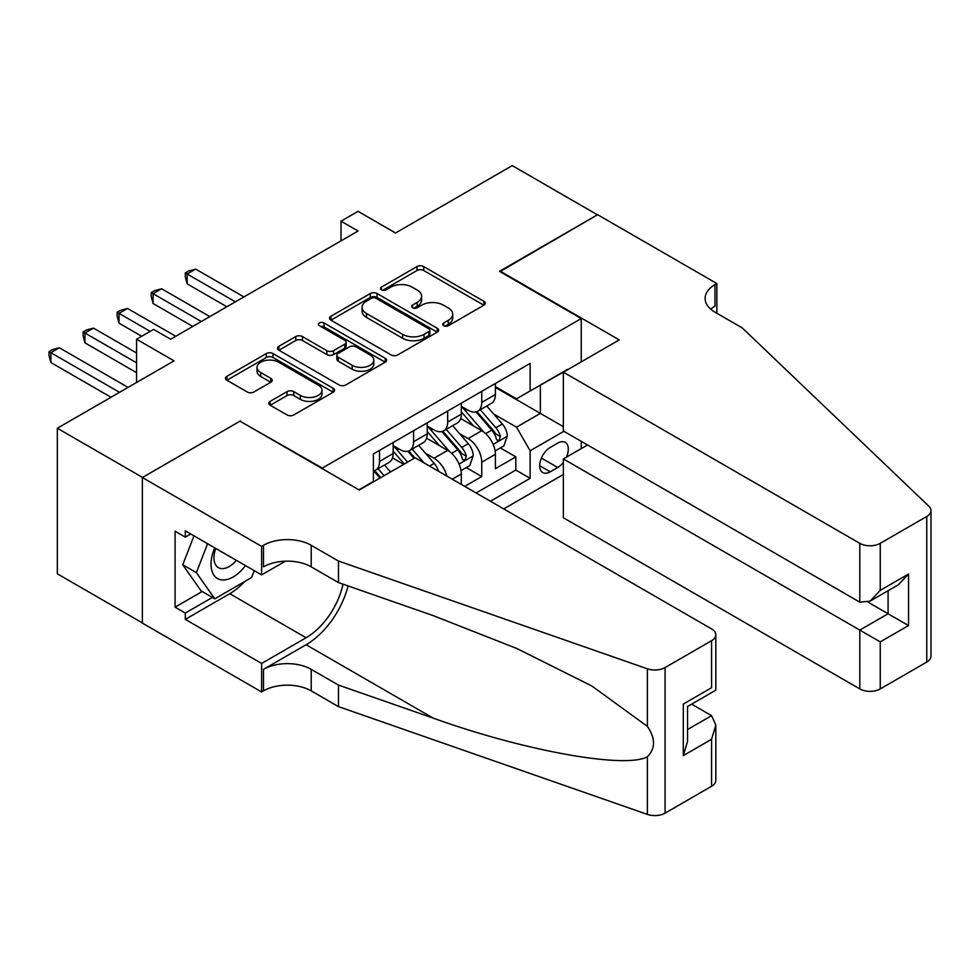 <?xml version="1.0" encoding="UTF-8"?>
<svg xmlns="http://www.w3.org/2000/svg" width="980" height="980" viewBox="0 0 980 980"><rect width="100%" height="100%" fill="white"/><g stroke="black" fill="none" stroke-linecap="round" stroke-linejoin="round"><path stroke-width="1.47" d="M443.683 325.703A3.308 1.911 0 0 0 448.362 325.703L483.899 305.197A4.729 2.732 0 0 0 485.284 303.261A4.729 2.732 0 0 0 483.899 301.326L423.703 266.572A4.729 2.732 0 0 0 417.002 266.572L381.465 287.091A3.308 1.911 0 0 0 380.497 288.439A3.308 1.911 0 0 0 381.465 289.786A3.308 1.911 0 0 0 386.157 289.786L390.751 287.14A15.141 8.734 0 0 1 412.163 287.14L417.174 290.031A15.141 8.734 0 0 1 421.608 296.217A15.141 8.734 0 0 1 417.174 302.391L412.58 305.05A3.308 1.911 0 0 0 411.612 306.397A3.308 1.911 0 0 0 412.58 307.745A3.308 1.911 0 0 0 417.26 307.745L421.853 305.099A15.141 8.734 0 0 1 443.266 305.099L448.277 307.99A15.141 8.734 0 0 1 452.711 314.176A15.141 8.734 0 0 1 448.277 320.35L443.683 323.008A3.308 1.911 0 0 0 442.715 324.356A3.308 1.911 0 0 0 443.683 325.703L443.683 323.008M270.174 401.359A4.729 2.732 0 0 0 268.79 403.282A4.729 2.732 0 0 0 270.174 405.218L287.067 414.969A4.729 2.732 0 0 0 293.755 414.969L333.224 392.184A4.729 2.732 0 0 0 334.609 390.248A4.729 2.732 0 0 0 333.224 388.325L273.016 353.56A4.729 2.732 0 0 0 266.327 353.56L226.858 376.345A4.729 2.732 0 0 0 225.474 378.28A4.729 2.732 0 0 0 226.858 380.216L247.266 391.988A4.729 2.732 0 0 0 253.955 391.988L270.848 382.237A4.729 2.732 0 0 0 272.232 380.301A4.729 2.732 0 0 0 270.848 378.378L260.729 372.535A12.654 7.301 0 0 1 257.017 367.365A12.654 7.301 0 0 1 264.833 360.615A12.654 7.301 0 0 1 278.626 362.208L318.255 385.091A12.654 7.301 0 0 1 321.967 390.248A12.654 7.301 0 0 1 314.151 396.998A12.654 7.301 0 0 1 300.358 395.418L293.755 391.608A4.729 2.732 0 0 0 287.067 391.608L270.174 401.359L270.174 405.218M240.504 421.461L322.285 468.085L581.25 318.574L499.469 271.35L597.433 214.792L512.246 165.608L395.54 232.995L358.055 211.349L341.016 221.186L358.055 231.023L170.643 339.227L153.615 329.39L136.575 339.227L136.575 382.506M240.504 420.873L142.541 477.432L57.342 428.248L174.06 360.861L136.575 339.227M391.081 354.919A4.729 2.732 0 0 0 397.77 354.919L437.239 332.134A4.729 2.732 0 0 0 438.624 330.199A4.729 2.732 0 0 0 437.239 328.263L377.043 293.51A4.729 2.732 0 0 0 370.354 293.51L330.885 316.295A4.729 2.732 0 0 0 329.501 318.231A4.729 2.732 0 0 0 330.885 320.154L391.081 354.919M320.668 326.426A3.308 1.911 0 0 1 324.025 326.891L324.025 322.959L385.238 358.288A4.729 2.732 0 0 1 386.622 360.224A4.729 2.732 0 0 1 385.238 362.159L345.769 384.944A4.729 2.732 0 0 1 339.08 384.944L278.871 350.179L278.871 346.32A4.729 2.732 0 0 0 277.487 348.255A4.729 2.732 0 0 0 278.871 350.179M278.871 346.32L295.764 336.569A4.729 2.732 0 0 1 302.453 336.569L326.867 350.668A4.729 2.732 0 0 0 333.555 350.668L344.764 344.201A4.729 2.732 0 0 0 346.148 342.265A4.729 2.732 0 0 0 344.764 340.329L319.345 325.654A3.308 1.911 0 0 1 318.377 324.307A3.308 1.911 0 0 1 320.423 322.543A3.308 1.911 0 0 1 324.025 322.959M142.37 622.913L57.342 573.827L57.342 428.248M464.716 486.374L481.744 476.537L481.744 462.18A19.282 11.123 -120 0 0 468.122 438.575L459.559 433.638M466.247 467.595L481.744 476.537M403.711 464.349L392.527 457.88M461.31 484.414L461.31 473.989A19.282 11.123 -120 0 0 447.676 450.384L426.606 438.207M446.88 476.084A19.282 11.123 60 0 0 434.042 458.248L425.491 453.311M566.452 457.146A14.933 8.624 120 0 0 565.203 442.36A14.933 8.624 120 0 0 557.73 443.095L550.245 447.431A14.933 8.624 120 0 0 540.482 460.588A14.933 8.624 120 0 0 542.773 472.556A14.933 8.624 120 0 0 550.245 471.821L557.73 467.497A14.933 8.624 120 0 0 563.353 462.376M503.732 508.902L563.353 474.479M581.25 318.574L581.25 361.853M581.25 441.331L581.25 448.607M490.441 501.233L530.131 478.314L530.131 450.776L516.509 427.17L493.638 413.964M358.913 489.816L373.392 481.462L373.392 453.924L530.131 363.421L530.131 390.971L567.616 369.717M563.868 431.298L530.131 450.776M393.151 445.655L399.975 449.587A19.282 11.123 60 0 0 409.603 450.543L423.238 442.678A19.282 11.123 -120 0 0 427.231 433.846L427.231 422.833M427.231 425.982L434.042 429.914A19.282 11.123 60 0 0 443.683 430.869L457.317 423.005A19.282 11.123 -120 0 0 461.31 414.185L461.31 403.16M476.133 492.965L515.823 470.057L515.823 456.876L495.378 468.673L495.378 454.316A19.282 11.123 -120 0 0 481.744 430.71L460.674 418.534M461.31 406.308L468.122 410.24A19.282 11.123 -120 0 0 477.762 411.196A19.282 11.123 -120 0 0 481.744 402.376L481.744 391.363M477.762 411.196L491.384 403.331A19.282 11.123 -120 0 0 495.378 394.511L495.378 383.486M379.53 450.371L379.53 461.396A19.282 11.123 60 0 1 375.536 470.216A19.282 11.123 60 0 1 373.392 471M375.536 470.216L389.158 462.352A19.282 11.123 -120 0 0 393.151 453.52L393.151 442.507M413.597 430.71L413.597 441.723A19.282 11.123 60 0 1 409.603 450.543M447.676 411.037L447.676 422.049A19.282 11.123 60 0 1 443.683 430.869M516.509 427.17L540.36 413.389L540.36 385.067L567.616 369.325M495.378 387.418L563.353 426.668M495.378 386.635L516.509 398.836L530.131 390.971M341.016 221.186L341.016 240.86M500.315 447.921L515.823 456.876M515.823 470.057L530.131 478.314M445.006 326.181L448.277 324.282A15.141 8.734 0 0 0 452.711 318.108L452.711 314.176M421.608 296.217L421.608 300.15A15.141 8.734 0 0 1 417.174 306.324L413.903 308.222M483.838 305.221L423.703 270.505A4.729 2.732 0 0 0 417.002 270.505L382.788 290.264M437.178 332.159L377.043 297.442A4.729 2.732 0 0 0 370.354 297.442L330.946 320.191M428.885 331.546A3.308 1.911 0 0 0 429.853 330.199A3.308 1.911 0 0 0 428.885 328.851L376.038 298.337A3.308 1.911 0 0 0 371.359 298.337L366.508 301.13A15.141 8.734 0 0 0 362.073 307.316A15.141 8.734 0 0 0 366.508 313.49L402.621 334.352A15.141 8.734 0 0 0 424.034 334.352L428.885 331.546L428.885 335.479A3.308 1.911 0 0 0 429.853 334.131L429.853 330.199M362.073 307.316L362.073 311.248A15.141 8.734 0 0 0 366.508 317.434L366.508 313.49M428.885 335.479L424.034 338.284A15.141 8.734 0 0 1 402.621 338.284L366.508 317.434M278.933 350.215L295.764 340.501L295.764 336.569M346.148 342.265L346.148 346.197A4.729 2.732 0 0 1 344.764 348.133L333.555 354.601A4.729 2.732 0 0 1 326.867 354.601L302.453 340.501A4.729 2.732 0 0 0 295.764 340.501M324.025 326.891L385.165 362.196M352.2 365.295A12.654 7.301 0 0 0 365.993 366.875A12.654 7.301 0 0 0 373.809 360.126A12.654 7.301 0 0 0 370.097 354.968L356.132 346.896A4.729 2.732 0 0 0 349.444 346.896L338.235 353.363A4.729 2.732 0 0 0 336.851 355.299A4.729 2.732 0 0 0 338.235 357.235L352.2 365.295L352.2 369.227A12.654 7.301 0 0 0 365.993 370.808A12.654 7.301 0 0 0 373.809 364.058L373.809 360.126M336.851 355.299L336.851 359.231A4.729 2.732 0 0 0 338.235 361.167L338.235 357.235M352.2 369.227L338.235 361.167M321.967 390.248L321.967 394.193A12.654 7.301 0 0 1 314.151 400.93A12.654 7.301 0 0 1 300.358 399.35L293.755 395.54A4.729 2.732 0 0 0 287.067 395.54L270.235 405.255M257.017 367.365L257.017 371.31A12.654 7.301 0 0 0 260.729 376.467L260.729 372.535M270.786 382.274L260.729 376.467M333.163 392.221L273.016 357.492A4.729 2.732 0 0 0 266.327 357.492L226.931 380.252M495.096 450.935L503.904 445.851L507.309 436.014A12.764 7.375 -120 0 0 502.336 424.022L486.766 406.002M483.642 431.947L465.182 410.571A36.86 21.278 -120 0 0 461.31 406.516M473.512 425.957L463.185 414.001A30.601 17.665 -120 0 0 461.31 411.943M243.91 296.928L195.694 269.096L187.168 274.008L187.168 283.845L226.87 306.764M476.023 411.894L491.764 430.122A12.764 7.375 60 0 1 496.321 438.918L497.252 440.437L498.979 440.192L500.413 436.566A12.764 7.375 -120 0 0 495.856 427.758L480.286 409.738M476.942 411.6L493.871 431.188A6.505 3.761 60 0 1 495.513 433.736L500.413 436.566M187.168 283.845L185.293 276.862L185.293 272.93L235.384 301.852M185.293 272.93L188.711 270.958L195.694 269.096M214.755 547.845A31.323 18.081 120 0 0 222.105 579.94A31.323 18.081 120 0 0 245.466 565.57M215.796 548.445A21.45 12.385 120 0 0 218.418 567.641A21.45 12.385 120 0 0 221.554 568.608A21.45 12.385 120 0 0 236.352 560.315M254.249 570.654L251.566 577.563L214.779 598.805L201.145 590.94L182.758 564.774L193.979 535.852M214.779 598.805L196.38 572.639L207.601 543.716M182.758 564.774L196.38 572.639M587.547 444.969L563.353 458.934L563.353 517.759L859.803 688.916L859.803 630.091L888.088 613.762L888.088 590.72M563.353 458.934L880.248 641.888L880.248 688.916L926.762 662.064L926.762 516.472A14.455 8.342 0 0 0 931 510.58A14.455 8.342 0 0 0 928.918 506.256L742.252 327.908L714.996 312.179A33.736 19.478 180 0 1 705.11 298.398A33.736 19.478 180 0 1 714.996 284.629L716.87 283.551L597.604 214.694L499.984 271.644M499.984 271.056L619.238 339.913L563.353 372.18L859.803 543.337A14.455 8.342 0 0 0 880.248 543.337L926.762 516.472M716.87 283.551L716.87 312.081L715.841 312.669M563.353 372.18L563.353 431.004L859.803 602.149L859.803 543.337M931 510.58L931 656.159A14.455 8.342 180 0 1 926.762 662.064M880.248 688.916A14.455 8.342 180 0 1 859.803 688.916M710.745 309.178A33.736 19.478 180 0 1 714.996 306.177L714.996 284.629M867.986 602.149L908.534 625.571L880.248 641.888M880.248 543.337L880.248 590.352L870.032 601.144L859.803 602.149M880.248 590.352L908.534 574.023L898.317 584.815L870.032 601.144M415.128 457.758L711.578 628.903A14.455 8.342 -0 0 1 715.817 634.807A14.455 8.342 -0 0 1 711.578 640.712L665.077 667.564L665.077 813.143A14.455 8.342 180 0 1 647.376 814.392L338.468 706.617L311.211 690.876A33.736 19.478 -0 0 0 263.498 690.876L261.623 691.966L142.37 623.109L142.37 477.53L239.99 421.167L359.256 490.012L415.128 457.758M338.468 706.617L338.468 685.081L433.185 718.12C523.712 750.754 624.86 769.031 647.376 756.817C655.571 748.414 655.571 738.271 647.376 726.376L591.798 685.963L517.024 648.589L433.185 615.624L338.468 582.573L311.211 566.844A33.736 19.478 -0 0 0 263.498 566.844L263.498 545.297L261.623 546.375L142.37 477.53M338.468 582.573L338.468 561.038L311.211 545.297A33.736 19.478 -0 0 0 263.498 545.297M433.185 718.12L306.091 644.742L263.498 669.34A33.736 19.478 -0 0 1 311.211 669.34L338.468 685.081M711.578 786.291L711.578 739.275L715.817 725.029L715.817 780.386A14.455 8.342 180 0 1 711.578 786.291L665.077 813.143M647.376 726.376L647.376 668.801L338.468 561.038M244.792 581.483A54.218 31.299 -60 0 1 229.761 593.696L185.293 619.372L185.293 613.076L212.391 597.433M190.757 533.99L185.293 537.138L175.077 531.234L175.077 607.171L185.293 613.076M185.293 537.138L185.293 530.841L261.623 574.905L261.623 546.375M261.623 691.966L261.623 663.436L306.091 637.76A54.218 31.299 120 0 0 343 584.166M185.293 619.372L261.623 663.436M691.623 704.142L711.578 715.67L715.817 725.029M306.091 644.742A62.769 36.236 120 0 0 348.059 585.93M285.425 561.173L261.623 574.905M647.376 668.801A14.455 8.342 -0 0 0 665.077 667.564M175.077 607.171L202.174 591.528M711.578 739.275L683.305 755.605L687.531 741.358L687.531 706.507L715.817 690.177L715.817 634.807M683.305 755.605L683.305 704.057C688.817 707.242 688.817 707.242 683.305 704.057L711.578 687.727C717.103 690.912 717.103 690.912 711.578 687.727L711.578 640.712M461.017 470.608L469.824 465.524L473.23 455.688A12.764 7.375 -120 0 0 468.256 443.695L452.687 425.675M449.563 451.621L431.102 430.245A36.86 21.278 -120 0 0 427.231 426.19M439.444 445.63L429.118 433.662A30.601 17.665 -120 0 0 427.231 431.616M209.83 316.601L161.614 288.769L153.101 293.682L153.101 303.518L192.791 326.438M441.943 431.568L457.697 449.796A12.764 7.375 60 0 1 462.242 458.591L463.173 460.11L464.9 459.865L466.333 456.239A12.764 7.375 -120 0 0 461.776 447.431L446.219 429.412M442.874 431.261L459.791 450.861A6.505 3.761 60 0 1 461.433 453.397L466.333 456.239M153.101 303.518L151.226 296.536L151.226 292.604L201.317 321.526M151.226 292.604L154.632 290.631L161.614 288.769M438.489 471.233A12.764 7.375 -120 0 0 434.177 463.369L418.607 445.349M407.57 462.119L397.035 449.918A36.86 21.278 -120 0 0 393.151 445.863M404.274 464.03L395.038 453.336A30.601 17.665 -120 0 0 393.151 451.29M175.751 336.275L127.547 308.443L119.021 313.355L119.021 323.192L141.684 336.275M424.095 462.928L412.139 449.085M408.795 450.935L414.834 457.93M407.876 451.241L414.038 458.383M119.021 323.192L117.147 316.209L117.147 312.277L150.197 331.363M117.147 312.277L120.552 310.305L127.547 308.443M390.53 471.956L384.54 465.022M136.575 352.996L93.468 328.116L84.954 333.029L84.954 342.865L136.575 372.67M384.062 475.692L378.06 468.759M374.728 470.608L380.755 477.603M373.797 470.915L379.971 478.056M84.954 342.865L83.079 335.883L83.079 331.951L136.575 362.833M83.079 331.951L86.485 329.978L93.468 328.116M128.049 387.418L59.388 347.79L50.874 352.702L50.874 362.539L111.01 397.255M50.874 362.539L49 355.556L49 351.624L119.536 392.343M49 351.624L52.406 349.652L59.388 347.79M434.042 458.248L447.676 450.384M468.122 438.575L481.744 430.71M481.744 402.376L495.378 394.511M379.53 461.396L393.151 453.52M413.597 441.723L427.231 433.846M447.676 422.049L461.31 414.185M481.744 462.18L495.378 454.316M452.27 479.196L461.31 473.989M541.401 458.064L557.73 467.497M539.674 465.721L550.245 471.821M448.277 324.282L448.277 320.35M412.58 307.745L412.58 305.05M417.174 306.324L417.174 302.391M381.465 289.786L381.465 287.091M417.002 270.505L417.002 266.572M423.703 270.505L423.703 266.572M483.899 305.197L483.899 301.326M330.885 320.154L330.885 316.295M370.354 297.442L370.354 293.51M377.043 297.442L377.043 293.51M437.239 332.134L437.239 328.263M402.621 338.284L402.621 334.352M424.034 338.284L424.034 334.352M302.453 340.501L302.453 336.569M326.867 354.601L326.867 350.668M333.555 354.601L333.555 350.668M344.764 348.133L344.764 344.201M385.238 362.159L385.238 358.288M287.067 395.54L287.067 391.608M293.755 395.54L293.755 391.608M300.358 399.35L300.358 395.418M270.848 382.237L270.848 378.378M226.858 380.216L226.858 376.345M266.327 357.492L266.327 353.56M273.016 357.492L273.016 353.56M333.224 392.184L333.224 388.325M493.148 444.393L507.224 436.259M465.182 410.571L466.933 409.567M495.856 427.758L502.336 424.022M485.676 433.638L491.764 430.122M908.534 574.023L908.534 625.571M311.211 566.844L311.211 545.297M311.211 669.34L311.211 690.876M647.376 814.392L647.376 756.817M263.498 669.34L263.498 690.876M229.761 593.696L306.091 637.76M687.531 729.549L711.578 715.67M459.069 464.067L473.144 455.933M431.102 430.245L432.854 429.228M461.776 447.431L468.256 443.695M451.609 453.311L457.697 449.796M397.035 449.918L398.787 448.901M429.522 466.064L434.177 463.369"/></g></svg>
